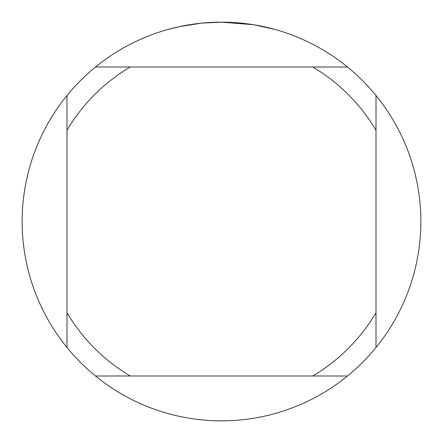 <?xml version="1.0" encoding="UTF-8"?>
<svg xmlns="http://www.w3.org/2000/svg" width="443" height="443" viewBox="0 0 443 443"><rect width="100%" height="100%" fill="white"/><g stroke="black" fill="none" stroke-linecap="round" stroke-linejoin="round"><path stroke-width="0.66" d="M225.094 22.183L227.569 22.244M243.589 23.379L244.348 23.462M253.374 24.714L221.5 22.15A199.35 199.35 0 0 1 347.484 375.996A199.35 199.35 0 0 1 67.004 95.516L67.004 347.484M254.221 24.852L274.798 29.41M201.266 23.18L180.229 26.469L168.202 29.41M208.348 22.582L211.195 22.416M194.687 23.961L197.982 23.545M347.484 67.004L95.516 67.004A199.35 199.35 0 0 1 221.5 22.15L202.108 23.097M95.516 375.996L130.281 375.996A179.415 179.415 0 0 1 67.004 312.719M130.281 375.996L347.484 375.996M375.996 347.484L375.996 312.719A179.415 179.415 0 0 1 312.719 375.996M375.996 312.719L375.996 95.516M312.719 67.004A179.415 179.415 0 0 1 375.996 130.281M67.004 130.281A179.415 179.415 0 0 1 130.281 67.004M67.004 95.516A199.35 199.35 0 0 1 95.516 67.004"/></g></svg>
